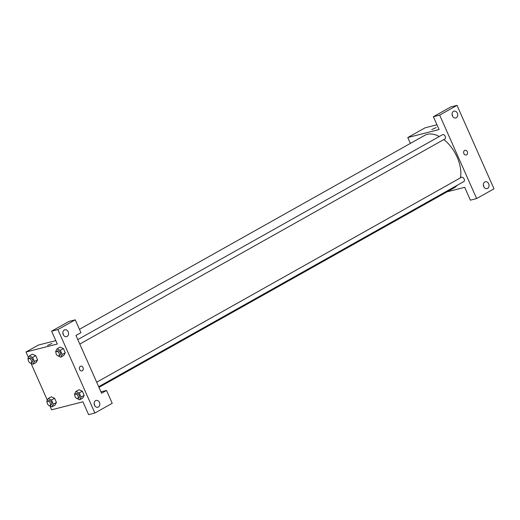 <?xml version="1.0" encoding="UTF-8"?>
<svg xmlns="http://www.w3.org/2000/svg" width="520" height="520" viewBox="0 0 520 520"><rect width="100%" height="100%" fill="white"/><g stroke="black" fill="none" stroke-linecap="round" stroke-linejoin="round"><path stroke-width="0.78" d="M476.645 198.562L494 188.819L457.015 105.359L439.666 115.109L476.645 198.562L470.385 200.167L464.692 187.323L447.031 191.834M410.378 143.416L407.778 137.547L425.132 127.797L436.976 124.774M439.666 115.109L433.401 116.708L450.756 106.958L457.015 105.359M436.228 127.582L431.776 129.558M407.778 137.547L439.088 129.545L433.401 116.708M444.762 138.996A2.444 1.456 -119.3 0 0 444.977 138.912A2.444 1.456 -119.3 0 0 445.049 136.071A2.444 1.456 -119.3 0 0 442.585 134.654L77.799 339.586M463.651 181.623A2.444 1.456 -119.3 0 0 463.873 181.539A2.444 1.456 -119.3 0 0 463.944 178.698A2.444 1.456 -119.3 0 0 461.474 177.281L96.688 382.213M98.976 387.368L454.103 187.863A30.082 17.914 -119.3 0 0 457.165 185.302M460.441 177.866A30.082 17.914 -119.3 0 0 443.872 139.535M439.296 136.5A30.082 17.914 -119.3 0 0 424.632 135.408L79.45 329.329M483.834 186.817A3.543 2.808 75.7 0 0 483.34 184.88M487.617 188.389A3.543 2.808 -104.3 0 1 487.071 188.611A3.543 2.808 -104.3 0 1 483.476 185.874A3.543 2.808 -104.3 0 1 485.322 181.753A3.543 2.808 -104.3 0 1 488.813 184.132A3.543 2.808 -104.3 0 1 487.617 188.389M452.543 116.201A3.543 2.808 75.7 0 0 452.049 114.263M456.326 117.773A3.543 2.808 -104.3 0 1 455.78 117.995A3.543 2.808 -104.3 0 1 452.185 115.258A3.543 2.808 -104.3 0 1 454.025 111.137A3.543 2.808 -104.3 0 1 457.516 113.516A3.543 2.808 -104.3 0 1 456.326 117.773M466.193 155.019A2.431 1.931 75.7 0 0 466.57 154.863A2.431 1.931 -104.3 0 1 466.193 155.019A2.431 1.931 -104.3 0 1 463.723 153.133A2.431 1.931 -104.3 0 1 464.99 150.299A2.431 1.931 -104.3 0 1 467.389 151.938A2.431 1.931 -104.3 0 1 466.57 154.863A2.431 1.931 75.7 0 0 467.389 151.938A2.431 1.931 75.7 0 0 464.99 150.299M101.576 393.237L75.972 335.459L80.931 332.677L75.244 319.833L57.889 329.583L94.867 413.043L112.223 403.293L106.535 390.455L101.576 393.237M82.758 398.047L84.169 395.369L82.745 398.053L79.645 399.796L76.336 398.223M28.457 357.565L26 352.021L38.395 345.059L55.802 340.613M81.939 370.884A2.431 1.931 75.7 0 0 82.316 370.734A2.431 1.931 -104.3 0 1 81.939 370.884A2.431 1.931 -104.3 0 1 79.469 369.005A2.431 1.931 -104.3 0 1 80.736 366.171A2.431 1.931 -104.3 0 1 83.135 367.809A2.431 1.931 -104.3 0 1 82.316 370.734A2.431 1.931 75.7 0 0 83.135 367.809A2.431 1.931 75.7 0 0 80.736 366.171M67.112 336.427A3.543 2.808 -104.3 0 1 66.567 336.648A3.543 2.808 -104.3 0 1 62.972 333.912A3.543 2.808 -104.3 0 1 64.811 329.791A3.543 2.808 -104.3 0 1 68.302 332.169A3.543 2.808 -104.3 0 1 67.112 336.427M98.403 407.043A3.543 2.808 -104.3 0 1 97.858 407.264A3.543 2.808 -104.3 0 1 94.263 404.534A3.543 2.808 -104.3 0 1 96.109 400.406A3.543 2.808 -104.3 0 1 99.599 402.786A3.543 2.808 -104.3 0 1 98.403 407.043M63.33 334.854A3.543 2.808 75.7 0 0 62.836 332.917M94.62 405.47A3.543 2.808 75.7 0 0 94.127 403.533M94.867 413.043L88.608 414.642L82.921 401.804L51.604 409.799L49.901 405.957M100.971 391.872L106.535 390.455M75.244 319.833L68.978 321.438L51.623 331.182L57.317 344.026L26 352.021M51.623 331.182L57.889 329.583M55.978 352.287L55.634 351.513L57.064 348.829L60.157 347.087L63.434 348.575L65.28 352.742L63.856 355.433L65.28 352.742L63.434 348.575L60.333 350.311L62.179 354.484L60.755 357.168L57.447 355.596M28.256 359.365L27.911 358.592L29.335 355.907L32.611 357.396L35.711 355.654L37.557 359.827L36.134 362.512L37.557 359.827L35.711 355.654L32.435 354.166M51.5 400.023L54.6 398.281L56.446 402.454L55.023 405.138L56.446 402.454L54.6 398.281L51.324 396.793L48.224 398.535L51.5 400.023L53.345 404.19L51.922 406.874L48.607 405.301M74.867 394.914L74.523 394.141L75.953 391.456L79.047 389.714L82.323 391.203L84.169 395.369L82.323 391.203L79.222 392.938L81.068 397.111L79.645 399.796M47.346 400.192L31.012 363.331M51.974 343.454L47.522 345.423M47.145 401.993L46.8 401.219L48.224 398.535M51.057 404.924A2.444 1.456 -119.3 0 0 51.272 404.833A2.444 1.456 -119.3 0 0 51.343 401.993A2.444 1.456 -119.3 0 0 48.88 400.575L47.639 401.271A2.444 1.456 -119.3 0 0 47.476 403.943A2.444 1.456 -119.3 0 0 49.816 405.62A2.444 1.456 -119.3 0 0 50.031 405.535A2.444 1.456 -119.3 0 0 50.102 402.688A2.444 1.456 -119.3 0 0 47.639 401.271M53.345 404.19L56.446 402.454M51.922 406.874L55.023 405.138M32.611 357.396L34.456 361.562L33.033 364.247L29.718 362.674M32.169 362.297A2.444 1.456 -119.3 0 0 32.383 362.206A2.444 1.456 -119.3 0 0 32.455 359.365A2.444 1.456 -119.3 0 0 29.991 357.949L28.749 358.644A2.444 1.456 -119.3 0 0 28.587 361.316A2.444 1.456 -119.3 0 0 30.927 362.993A2.444 1.456 -119.3 0 0 31.141 362.908A2.444 1.456 -119.3 0 0 31.213 360.061A2.444 1.456 -119.3 0 0 28.749 358.644M29.335 355.907L32.435 354.172M34.456 361.562L37.557 359.827M33.033 364.247L36.134 362.512M75.953 391.456L79.222 392.938M78.78 397.839A2.444 1.456 -119.3 0 0 78.995 397.755A2.444 1.456 -119.3 0 0 79.066 394.914A2.444 1.456 -119.3 0 0 76.602 393.497L75.361 394.193A2.444 1.456 -119.3 0 0 75.198 396.864A2.444 1.456 -119.3 0 0 77.539 398.535A2.444 1.456 -119.3 0 0 77.753 398.45A2.444 1.456 -119.3 0 0 77.825 395.61A2.444 1.456 -119.3 0 0 75.361 394.193M81.068 397.111L84.169 395.369M57.064 348.829L60.333 350.311M59.891 355.212A2.444 1.456 -119.3 0 0 60.105 355.128A2.444 1.456 -119.3 0 0 60.177 352.287A2.444 1.456 -119.3 0 0 57.714 350.87L56.472 351.566A2.444 1.456 -119.3 0 0 56.309 354.237A2.444 1.456 -119.3 0 0 58.65 355.907A2.444 1.456 -119.3 0 0 58.864 355.823A2.444 1.456 -119.3 0 0 58.936 352.982A2.444 1.456 -119.3 0 0 56.472 351.566M62.179 354.484L65.28 352.742M60.755 357.168L63.856 355.426M79.788 344.071L444.977 138.912M98.677 386.698L463.873 181.539M50.031 405.535L51.272 404.833M31.141 362.908L32.383 362.206M77.753 398.45L78.995 397.755M58.864 355.823L60.105 355.128"/></g></svg>
